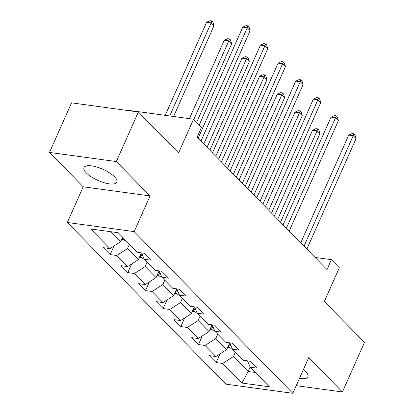 <?xml version="1.0" encoding="UTF-8"?>
<svg xmlns="http://www.w3.org/2000/svg" width="414" height="414" viewBox="0 0 414 414"><rect width="100%" height="100%" fill="white"/><g stroke="black" fill="none" stroke-linecap="round" stroke-linejoin="round"><path stroke-width="0.62" d="M299.457 378.401A17.993 6.101 -156 0 0 307.923 376.859A17.993 6.101 -156 0 0 305.573 371.461A17.993 6.101 -156 0 0 303.405 369.531M114.533 176.788A17.993 6.101 -156 0 0 97.057 167.101A17.993 6.101 -156 0 0 84.006 167.546A17.993 6.101 -156 0 0 86.355 172.943A17.993 6.101 -156 0 0 103.826 182.631A17.993 6.101 -156 0 0 116.883 182.186A17.993 6.101 -156 0 0 114.533 176.788M67.322 222.489L225.997 384.176L292.827 393.3L134.152 231.612L67.322 222.489L83.214 186.797L150.044 195.92L116.318 161.553L49.489 152.43L83.214 186.797M49.489 152.43L71.56 102.858L138.39 111.982L178.563 152.921L193.571 119.211L126.741 110.088L126.617 110.372M296.222 385.667L342.44 391.975L364.511 342.404L324.338 301.464L339.345 267.754L331.423 259.681L315.09 257.451M116.318 161.553L138.39 111.982M247.531 360.848L250.165 367.202L256.752 368.103L249.963 361.179L243.37 360.284L232.508 349.209L239.101 350.109L232.311 343.19L225.718 342.29L214.85 331.221L221.443 332.121L214.654 325.197L208.061 324.302L197.193 313.227L203.786 314.128L196.997 307.209L190.404 306.308L179.541 295.239L186.134 296.139L179.345 289.215L172.752 288.315L161.884 277.245L168.477 278.146L161.688 271.227L155.095 270.326L144.227 259.257L150.82 260.152L144.031 253.233L137.438 252.333L118.197 232.73L90.744 228.983L109.984 248.586L103.391 247.686L110.181 254.605L114.026 245.978M250.165 367.202L269.4 386.805L241.947 383.059L222.706 363.451L216.113 362.555L219.958 353.923M110.181 254.605L116.774 255.505L127.641 266.58L121.048 265.679L127.838 272.598L134.431 273.499L145.293 284.568L138.7 283.668L145.495 290.587L152.088 291.487L162.95 302.562L156.357 301.661L163.147 308.58L169.74 309.481L180.607 320.55L174.015 319.649L180.804 326.574L187.397 327.469L198.259 338.543L191.672 337.643L198.461 344.562L205.054 345.462L215.917 356.532L209.324 355.631L216.113 362.555M193.571 119.211L201.494 127.284L197.08 137.2L327.008 269.597L331.423 259.681M229.682 342.833L226.675 349.587L215.808 338.517L217.743 334.165M229.879 342.859L232.508 349.209M215.917 356.532L226.675 349.587M205.054 345.462L215.808 338.517M212.025 324.84L209.018 331.598L198.151 320.524L200.091 316.177M212.222 324.866L214.85 331.221M198.259 338.543L209.018 331.598M187.397 327.469L198.151 320.524M194.373 306.852L191.361 313.605L180.499 302.536L182.434 298.183M194.564 306.877L197.193 313.227M180.607 320.55L191.361 313.605M169.74 309.481L180.499 302.536M176.716 288.858L173.709 295.617L162.842 284.542L164.777 280.195M176.907 288.884L179.541 295.239M162.95 302.562L173.709 295.617M152.088 291.487L162.842 284.542M159.059 270.87L156.052 277.623L145.185 266.554L147.125 262.202M159.255 270.896L161.884 277.245M145.293 284.568L156.052 277.623M134.431 273.499L145.185 266.554M141.402 252.876L138.395 259.635L127.533 248.56L129.468 244.213M141.598 252.902L144.227 259.257M127.641 266.58L138.395 259.635M116.774 255.505L127.533 248.56M122.679 237.294L120.743 241.641L111.035 231.752M109.984 248.586L120.743 241.641M150.044 195.92L134.152 231.612M342.44 391.975L308.715 357.608L292.827 393.3M250.128 367.12L248.177 371.503L255.34 372.481M235.4 352.159L233.465 356.506L248.177 371.503L241.947 383.059M222.706 363.451L233.465 356.506M127.838 272.598L131.678 263.972M145.495 290.587L149.335 281.96M163.147 308.58L166.992 299.953M180.804 326.574L184.644 317.942M198.461 344.562L202.301 335.935M198.109 138.245L247.293 27.774L250.123 30.657L200.935 141.127M199.227 124.971L242.775 27.158L247.293 27.774L247.934 25.88L249.068 27.029L250.123 30.657M242.775 27.158L246.128 25.632L247.934 25.88M121.778 239.308L124.474 240.239A6.112 4.363 -44.5 0 0 125.566 240.234M173.59 116.484L213.997 25.725L211.166 22.842L206.653 22.227L165.196 115.335M122.472 237.76L123.382 238.014M206.653 22.227L210.001 20.7L211.808 20.948L211.166 22.842L169.714 115.956M211.808 20.948L212.941 22.102L213.997 25.725M215.761 156.233L264.95 45.768L267.775 48.65L218.592 159.121M212.47 152.88L260.432 45.152L264.95 45.768L265.591 43.868L266.719 45.022L267.775 48.65M260.432 45.152L263.785 43.62L265.591 43.868M233.418 174.227L282.602 63.756L285.432 66.638L236.249 177.109M230.122 170.868L278.089 63.14L282.602 63.756L283.243 61.862L284.377 63.011L285.432 66.638M278.089 63.14L281.437 61.614L283.243 61.862M139.435 257.296L142.131 258.232A6.112 4.363 -44.5 0 0 143.767 258.139M196.645 122.342L231.654 43.718L228.823 40.836L224.305 40.22L189.389 118.642M140.123 255.748L141.443 255.981A6.112 4.363 -44.5 0 0 142.716 255.604M142.018 253.911A6.112 4.363 135.5 0 1 140.703 254.45M224.305 40.22L227.659 38.693L229.465 38.937L228.823 40.836L193.819 119.46M229.465 38.937L230.598 40.091L231.654 43.718M157.092 275.289L159.783 276.221A6.112 4.363 -44.5 0 0 161.424 276.128M209.888 150.251L249.306 61.712L246.48 58.824L241.962 58.208L203.766 144.01M157.781 273.742L159.1 273.97A6.112 4.363 -44.5 0 0 160.373 273.592M159.669 271.9A6.112 4.363 135.5 0 1 158.36 272.438M241.962 58.208L245.316 56.682L247.122 56.93L246.48 58.824L207.057 147.363M247.122 56.93L248.25 58.084L249.306 61.712M251.075 192.22L300.259 81.749L303.089 84.632L253.906 195.103M247.779 188.862L295.741 81.134L300.259 81.749L300.9 79.85L302.034 81.004L303.089 84.632M295.741 81.134L299.094 79.607L300.9 79.85M268.727 210.208L317.916 99.738L320.741 102.625L271.558 213.091M265.436 206.85L313.398 99.122L317.916 99.738L318.557 97.844L319.686 98.998L320.741 102.625M313.398 99.122L316.751 97.595L318.557 97.844M286.384 228.202L335.568 117.731L338.398 120.614L289.215 231.084M283.088 224.843L331.055 117.115L335.568 117.731L336.209 115.832L337.343 116.986L338.398 120.614M331.055 117.115L334.403 115.589L336.209 115.832M174.749 293.278L177.44 294.214A6.112 4.363 -44.5 0 0 179.076 294.121M227.545 168.239L266.963 79.7L264.132 76.818L259.619 76.202L221.418 161.998M175.438 291.73L176.752 291.963A6.112 4.363 -44.5 0 0 178.025 291.585M177.327 289.893A6.112 4.363 135.5 0 1 176.017 290.431M259.619 76.202L262.968 74.675L264.774 74.918L264.132 76.818L224.714 165.357M264.774 74.918L265.907 76.072L266.963 79.7M192.401 311.271L195.097 312.203A6.112 4.363 -44.5 0 0 196.733 312.109M245.197 186.233L284.62 97.694L281.789 94.806L277.271 94.19L239.075 179.992M193.09 309.724L194.409 309.951A6.112 4.363 -44.5 0 0 195.682 309.574M194.984 307.881A6.112 4.363 135.5 0 1 193.669 308.42M277.271 94.19L280.625 92.664L282.431 92.912L281.789 94.806L242.371 183.345M282.431 92.912L283.564 94.066L284.62 97.694M210.058 329.259L212.749 330.196A6.112 4.363 -44.5 0 0 214.39 330.103M262.854 204.221L302.272 115.682L299.446 112.799L294.928 112.184L256.732 197.98M210.747 327.717L212.066 327.945A6.112 4.363 -44.5 0 0 213.339 327.567M212.636 325.875A6.112 4.363 135.5 0 1 211.326 326.413M294.928 112.184L298.282 110.657L300.088 110.9L299.446 112.799L260.023 201.339M300.088 110.9L301.216 112.054L302.272 115.682M304.042 246.19L353.225 135.72L356.056 138.607L306.872 249.073M300.745 242.832L348.707 135.104L353.225 135.72L353.866 133.826L355 134.98L356.056 138.607M348.707 135.104L352.06 133.577L353.866 133.826M227.716 347.253L230.407 348.184A6.112 4.363 -44.5 0 0 232.042 348.091M280.511 222.214L319.929 133.675L317.098 130.793L312.586 130.172L274.384 215.973M228.404 345.706L229.718 345.933A6.112 4.363 -44.5 0 0 230.996 345.555M230.293 343.863A6.112 4.363 135.5 0 1 228.983 344.401M312.586 130.172L315.934 128.645L317.74 128.894L317.098 130.793L277.68 219.327M317.74 128.894L318.873 130.048L319.929 133.675M122.311 238.117L124.355 240.198M139.968 256.106L142.012 258.191M142.183 254.315L141.443 255.981M157.62 274.099L159.664 276.179M159.84 272.308L159.1 273.97M175.277 292.087L177.321 294.173M177.492 290.297L176.752 291.963M192.934 310.081L194.978 312.166M195.149 308.29L194.409 309.951M210.586 328.069L212.63 330.155M212.806 326.279L212.066 327.945M228.243 346.063L230.287 348.148M230.463 344.272L229.718 345.933"/></g></svg>
